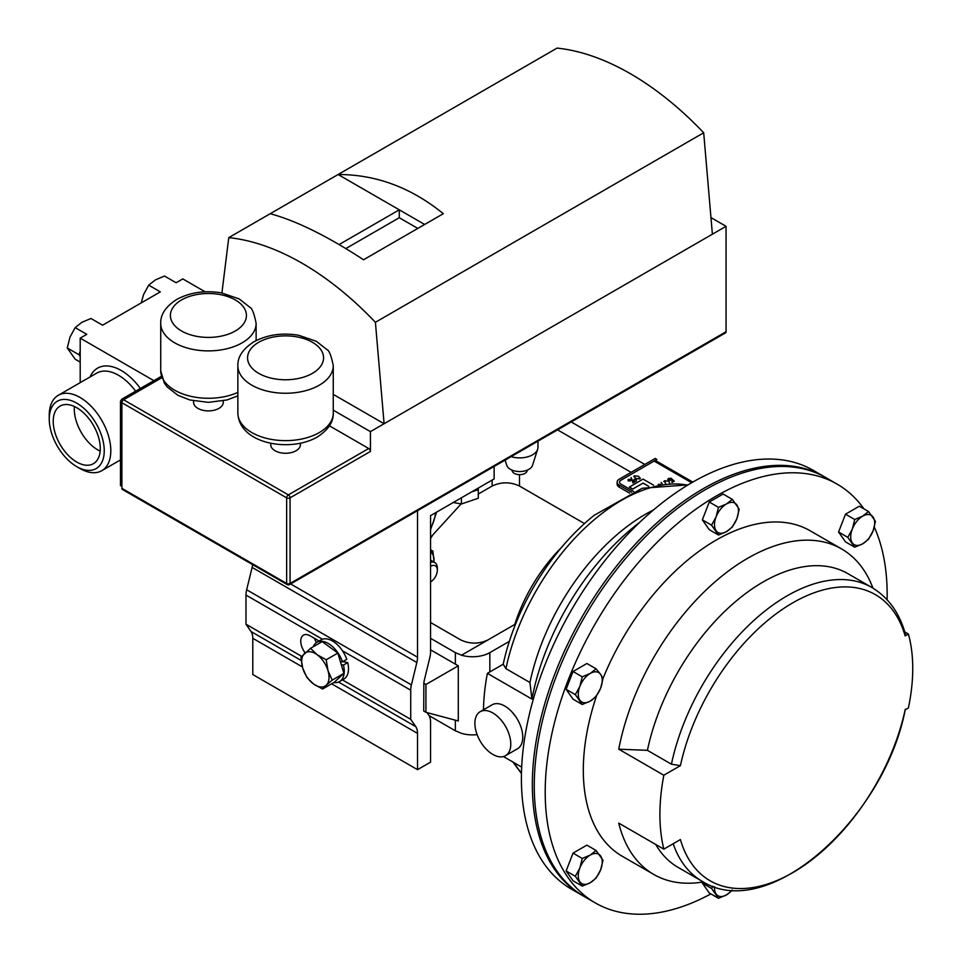 <?xml version="1.0" encoding="UTF-8"?>
<svg xmlns="http://www.w3.org/2000/svg" width="962" height="962" viewBox="0 0 962 962"><rect width="100%" height="100%" fill="white"/><g stroke="black" fill="none" stroke-linecap="round" stroke-linejoin="round"><path stroke-width="1.44" d="M74.411 406.505A33.273 19.204 -120 0 0 97.811 449.903A33.273 19.204 -120 0 0 100.156 451.118M76.756 462.061A33.273 19.204 -120 0 0 93.386 463.708A33.273 19.204 -120 0 0 98.485 437.049A33.273 19.204 -120 0 0 76.756 407.732A33.273 19.204 -120 0 0 60.113 406.084A33.273 19.204 -120 0 0 55.014 432.744A33.273 19.204 -120 0 0 76.756 462.061M505.11 460.113L506.794 465.355A13.071 7.552 0 0 0 510.401 469.324A13.071 7.552 0 0 0 523.532 471.2A13.071 7.552 0 0 0 532.515 465.355L537.662 449.23A18.314 10.582 0 0 0 537.974 447.318L537.974 441.137M527.2 470.153L527.2 470.31A7.54 4.353 180 0 1 522.534 474.338A7.54 4.353 180 0 1 514.321 473.388A7.54 4.353 180 0 1 512.109 470.31L512.109 470.153M452.898 502.429L461.435 503.98L478.318 498.232L478.294 488.059M430.579 581.89A9.536 5.507 -60 0 1 430.555 581.902L430.555 581.902A9.536 5.507 -60 0 0 437.325 570.213L437.325 568.121A12.085 6.974 -60 0 0 434.824 562.59L430.555 560.125M430.555 566.329A9.536 5.507 -60 0 1 430.579 566.317A9.536 5.507 -60 0 1 437.325 570.213M104.245 450.769A38.877 22.451 -120 0 0 76.756 403.15A38.877 22.451 -120 0 0 49.254 419.023L49.254 415.223A43.518 25.132 60 0 1 58.273 395.31A43.518 25.132 60 0 1 91.811 406.962A43.518 25.132 60 0 1 110.81 450.769A43.518 25.132 60 0 1 101.792 470.695A43.518 25.132 60 0 1 80.038 468.53L76.756 466.642A38.877 22.451 -120 0 0 104.245 450.769M492.833 754.424A25.385 14.658 60 0 1 476.25 732.046A25.385 14.658 60 0 1 480.134 711.712A25.385 14.658 60 0 1 492.833 712.962A25.385 14.658 60 0 1 509.415 735.341A25.385 14.658 60 0 1 505.531 755.687A25.385 14.658 60 0 1 492.833 754.424M480.134 711.712L492.111 704.797A25.385 14.658 60 0 1 504.797 706.06A25.385 14.658 60 0 1 521.392 728.426A25.385 14.658 60 0 1 517.496 748.773L505.531 755.687M710.882 893.902A241.799 139.598 -60 0 1 595.286 902.909A241.799 139.598 -60 0 1 545.201 792.219A241.799 139.598 -60 0 1 650.757 548.881A241.799 139.598 -60 0 1 837.084 484.102A241.799 139.598 -60 0 1 863.96 508.886M874.314 527.104A241.799 139.598 -60 0 1 887.168 594.793A241.799 139.598 -60 0 1 887.108 599.759M595.286 902.909L584.343 896.596A241.799 139.598 -60 0 1 534.259 785.906A241.799 139.598 -60 0 1 639.814 542.568A241.799 139.598 -60 0 1 826.142 477.777L837.084 484.102M663.828 775.228A187.903 108.49 120 0 0 659.908 814.441A187.903 108.49 120 0 0 663.828 849.145L680.423 839.561A165.224 95.394 120 0 0 792.784 872.63A165.224 95.394 120 0 0 905.146 709.824L908.393 707.948A169.649 97.944 120 0 0 908.393 634.03L905.146 635.906A165.224 95.394 120 0 0 792.784 602.825A165.224 95.394 120 0 0 680.423 765.644L663.828 775.228L618.746 749.194A187.903 108.49 -60 0 1 712.12 584.415A187.903 108.49 -60 0 1 841.654 548.965A187.903 108.49 -60 0 1 872.931 588.131M703.294 881.938A187.903 108.49 -60 0 1 653.751 874.434L622.234 856.24A187.903 108.49 -60 0 1 583.309 770.213A187.903 108.49 -60 0 1 596.536 695.851M602.97 678.559A187.903 108.49 -60 0 1 810.136 530.771L841.654 548.965M583.393 896.031A241.799 139.598 -60 0 1 582.431 895.49A241.799 139.598 -60 0 1 532.347 784.8A241.799 139.598 -60 0 1 637.89 541.462A241.799 139.598 -60 0 1 824.23 476.683A241.799 139.598 -60 0 1 825.18 477.236M824.23 476.683L813.287 470.358A241.799 139.598 120 0 0 626.947 535.137A241.799 139.598 120 0 0 521.404 778.474A241.799 139.598 120 0 0 571.488 889.177L582.431 895.49M521.681 767.075L503.439 756.541M430.555 622.51L460.678 639.898C469.793 644.155 478.908 644.155 488.035 639.898L514.754 624.47A116.065 67.015 -60 0 1 561.207 547.775M270.719 443.229L270.719 444.697A14.839 8.562 0 0 0 279.882 452.609A14.839 8.562 0 0 0 296.055 450.745A14.839 8.562 0 0 0 300.409 444.697L300.409 443.229M193.578 400.865L193.578 402.332A14.839 8.562 0 0 0 202.741 410.245A14.839 8.562 0 0 0 218.915 408.381A14.839 8.562 0 0 0 223.256 402.332L223.256 400.865M712.385 234.199L370.43 431.625L370.43 451.455L290.067 497.847L290.067 583.453L726.057 331.734L726.057 226.31L712.385 234.199L703.691 132.768L375.408 322.294A272.751 157.467 60 0 0 228.764 237.626L270.202 213.708C296.128 220.695 327.248 236.039 363.54 259.752L443.314 213.696C411.195 187.578 376.118 174.519 338.107 174.507L270.202 213.708M424.651 224.471L338.107 174.507L557.046 48.1A272.751 157.467 60 0 1 703.691 132.768M329.437 425.817L368.711 448.496A2.417 1.395 60 0 1 370.43 451.455M726.057 331.734A2.417 1.395 60 0 1 725.564 332.84L289.562 584.559A2.417 1.395 60 0 0 290.067 583.453A2.417 1.395 180 0 1 286.652 583.453L286.652 497.847L121.897 402.729L121.897 488.335L286.652 583.453A2.417 1.395 -60 0 0 287.145 584.559A2.417 2.417 0 0 0 289.562 584.559M122.39 489.442L121.897 488.335A2.417 1.395 120 0 0 122.39 489.442L287.145 584.559M120.478 401.334L121.897 402.729A2.417 1.395 120 0 1 123.605 399.771L121.693 399.242L120.478 401.334L120.478 485.786M370.43 431.625L333.261 410.173M375.408 322.294L384.103 423.737L333.261 394.372M221.921 292.965L228.764 237.626M726.057 226.31L710.954 217.592M417.809 228.415L399.278 217.725L399.278 209.824L339.093 244.564M399.278 217.725L345.827 248.581M571.212 421.945L644.817 464.442M494.131 466.45L494.131 478.92L430.555 515.62L430.555 652.092A19.348 11.171 120 0 1 429.87 657.407L424.422 679.761A19.348 11.171 -60 0 0 423.845 683.116L423.737 711.038L425.925 712.301L425.925 684.499L423.737 683.236M430.555 649.807L458.297 665.824L425.925 684.499M458.297 665.824L458.297 720.971L425.925 712.301M430.555 537.385L461.087 503.956M478.318 494.011L492.135 486.038L492.135 480.074M557.539 429.846L631.132 472.342M519.492 474.663L519.492 486.038L584.487 523.556M519.492 486.038C510.377 481.77 501.25 481.77 492.135 486.038M430.555 638.311L455.363 652.633L461.507 655.206A24.375 14.069 0 0 0 489.838 652.633L489.838 671.933M477.128 734.655A24.375 14.069 180 0 1 461.507 733.357L455.363 730.783L455.363 720.189M429.064 715.596L455.363 730.783M509.343 641.365L489.838 652.633M639.874 522.186A187.903 108.49 120 0 0 531.914 699.061L487.373 673.352L503.21 664.213A166.258 95.996 -60 0 1 594.348 515.199L642.231 488.263L688.107 484.872M483.489 709.776A187.903 108.49 -60 0 1 487.373 673.352M511.471 711.387L515.608 716.462M687.698 485.113A169.649 97.944 120 0 0 505.916 668.65L529.942 682.515L531.914 699.061M505.916 668.65L503.21 664.213M653.607 509.872A169.649 97.944 120 0 0 529.942 682.515M575.336 876.286L582.25 886.122L590.247 882.743L596.091 878.138L600.625 869.84L603.006 860.305L596.091 850.468L590.247 855.074L582.25 858.453L579.87 867.989L575.336 876.286L566.125 870.959L573.039 853.126L582.25 858.453M582.25 886.122L573.039 880.807L566.125 870.959M573.039 853.126L586.88 845.141L596.091 850.468M590.247 882.743A16.943 9.788 -60 0 1 579.87 881.817A16.943 9.788 -60 0 1 579.87 867.989A16.943 9.788 120 0 1 590.247 855.074A16.943 9.788 -60 0 1 600.625 856A16.943 9.788 -60 0 1 600.625 869.84A16.943 9.788 -60 0 1 590.247 882.743M875.456 521.368L868.542 511.531L862.698 516.137L854.713 519.516L852.32 529.052L847.787 537.349L854.713 547.186L862.698 543.819L868.542 539.201L873.075 530.904L875.456 521.368M854.713 547.186L845.49 541.871L838.575 532.022L845.49 514.201L859.331 506.204L868.542 511.531M838.575 532.022L847.787 537.349M845.49 514.201L854.713 519.516M862.698 516.137A16.943 9.788 -60 0 1 873.075 517.063A16.943 9.788 -60 0 1 873.075 530.904A16.943 9.788 120 0 1 862.698 543.819A16.943 9.788 -60 0 1 852.32 542.893A16.943 9.788 -60 0 1 852.32 529.052A16.943 9.788 -60 0 1 862.698 516.137M732.322 499.362L726.466 503.968L718.482 507.347L716.089 516.883L711.567 525.18L718.482 535.016L726.466 531.649L732.322 527.032L736.844 518.734L739.237 509.199L732.322 499.362L723.099 494.035L709.271 502.032L718.482 507.347M711.567 525.18L702.344 519.865L709.271 529.701L718.482 535.016M702.344 519.865L709.271 502.032M716.089 516.883A16.943 9.788 -60 0 1 726.466 503.968A16.943 9.788 -60 0 1 736.844 504.906A16.943 9.788 120 0 1 736.844 518.734A16.943 9.788 -60 0 1 726.466 531.649A16.943 9.788 -60 0 1 716.089 530.723A16.943 9.788 -60 0 1 716.089 516.883M713.01 886.279L711.567 888.455L702.344 883.128L709.271 892.976L718.482 898.292L726.466 894.913L732.322 890.307M711.567 888.455L718.482 898.292M702.344 883.128L702.777 882.034M732.13 890.006A16.943 9.788 -60 0 1 726.466 894.913A16.943 9.788 -60 0 1 716.089 893.987A16.943 9.788 120 0 1 714.538 886.796M582.25 676.815L579.87 686.351L575.336 694.648L582.25 704.485L590.247 701.118L596.091 696.5L600.625 688.203L603.006 678.667L600.625 674.362L596.091 668.831L590.247 673.436L582.25 676.815L573.039 671.5L586.88 663.503L596.091 668.831M582.25 704.485L573.039 699.17L566.125 689.321L573.039 671.5M566.125 689.321L575.336 694.648M579.87 700.18A16.943 9.788 -60 0 1 579.87 686.351A16.943 9.788 -60 0 1 590.247 673.436A16.943 9.788 120 0 1 600.625 674.362A16.943 9.788 -60 0 1 600.625 688.203A16.943 9.788 -60 0 1 590.247 701.118A16.943 9.788 -60 0 1 579.87 700.18M647.414 750.336A169.649 97.944 -60 0 1 847.847 573.629L871.861 587.493A169.649 97.944 -60 0 0 671.428 764.201L647.414 750.336L618.746 749.194M673.172 843.746A169.649 97.944 -60 0 0 702.212 881.336L678.198 867.459A169.649 97.944 -60 0 1 655.747 844.48M904.773 631.926L908.393 634.03M680.423 765.644L671.428 764.201M653.751 874.434A187.903 108.49 -60 0 1 618.746 823.111L663.828 849.145M871.861 587.493C888.215 597.282 899.362 612.686 905.278 633.693L905.146 635.906M80.195 362.097L75.168 359.199L67.268 347.955L69.998 337.085L75.168 327.609L86.796 334.331L80.195 338.131L80.195 382.648M141.234 302.898L143.53 294.625L148.701 285.149L160.329 291.871L102.597 325.204L90.957 318.494L81.842 322.342L75.168 327.609M205.122 291.799L182.792 278.908L176.13 282.756L164.49 276.034L155.375 279.894L148.701 285.149M153.86 380.663L80.195 338.131M49.254 419.023A38.877 22.451 -120 0 0 76.756 466.642M80.195 351.346L78.908 354.677L80.195 356.517M78.908 354.677L67.268 347.955M432.78 534.896A116.065 67.015 -60 0 1 430.555 538.492M430.555 549.747L432.876 551.094L433.994 561.519A19.348 11.171 -60 0 1 433.946 562.085L433.994 561.519A19.348 11.171 120 0 0 430.555 551.791M432.876 551.094L430.555 551.106M430.555 562.373A12.085 6.974 -60 0 1 434.824 562.59M478.318 489.634L471.633 491.907M461.435 497.799L461.435 503.98M337.842 653.054L326.202 659.764L327.994 670.646A19.348 11.171 60 0 1 326.202 685.257L332.239 680.11L327.994 670.646A19.348 11.171 -120 0 0 317.159 654.749L310.546 648.328L322.186 641.606L337.842 653.054L340.44 661.832L342.508 661.808L346.777 659.343A22.667 13.095 -120 0 0 342.484 650.805A22.667 13.095 -120 0 0 322.474 639.249A22.667 13.095 -120 0 0 321.152 639.85L316.883 642.315A22.667 13.095 -120 0 0 313.191 646.801M340.44 661.832L341.269 664.598L343.47 665.055L347.727 662.59L342.869 661.603M342.508 661.808A22.667 13.095 -120 0 0 316.883 642.315M333.826 682.527A22.667 13.095 -120 0 0 339.55 681.589A22.667 13.095 -120 0 0 343.47 665.055M339.55 681.589L343.819 679.124A22.667 13.095 -120 0 0 347.727 662.59M341.269 664.598L343.867 673.388L334.247 682.286L322.607 689.008L326.202 685.257A19.348 11.171 60 0 1 313.564 683.994A19.348 11.171 60 0 1 302.717 668.109A19.348 11.171 60 0 1 304.509 653.487A19.348 11.171 60 0 1 317.159 654.749L326.202 659.764M310.546 648.328L300.926 657.226L302.717 668.109L306.95 677.573L313.564 683.994L322.607 689.008M343.867 673.388L332.239 680.11M319.107 641.029L310.053 635.798A13.155 7.6 -120 0 0 303.475 635.148A13.155 7.6 -120 0 0 305.182 652.873M314.55 638.395A13.155 7.6 -120 0 0 316.39 642.628M252.633 564.634A19.348 11.171 -60 0 1 252.116 567.412L246.657 589.766A19.348 11.171 120 0 0 245.983 595.081L245.983 624.206L251.01 631.517A19.348 11.171 -60 0 1 252.79 638.287L252.79 674.542L417.532 769.66L430.555 762.144L430.555 721.909A19.348 11.171 120 0 0 428.763 715.139L427.02 712.589M417.532 510.678L417.532 657.214A19.348 11.171 -60 0 1 416.859 662.517L411.399 684.884A19.348 11.171 120 0 0 410.726 690.199L410.726 719.323L415.752 726.623A19.348 11.171 -60 0 1 417.532 733.405L417.532 769.66M410.726 719.323L342.46 679.906M301.659 656.361L245.983 624.206M671.524 478.342L669.011 478.727L669.011 480.23L672.246 479.365L674.29 481.204L672.185 482.431L671.656 482.058L673.4 481.048L672.33 480.11L668.53 480.543L667.736 479.485L668.506 478.403L671.524 478.342L669.011 478.787L669.011 480.291M673.352 481.072L672.33 480.17M665.488 483.417L664.477 480.796M663.84 481.685L664.477 480.735L668.891 481.301L669.877 483.85M661.134 482.443L662.169 483.754M630.555 479.425L630.579 480.88L630.555 479.485L630.579 480.88L628.186 480.856L628.15 479.473L628.186 480.856L628.15 479.401L630.555 479.425L630.579 480.808L628.186 480.796L628.15 479.401M619.528 482.178A4.798 2.766 180 0 1 620.923 480.254L656.878 459.439L655.182 458.453L619.227 479.208A7.191 4.149 0 0 0 617.123 482.142A7.191 4.149 0 0 0 619.227 485.088L631.697 492.279M653.583 485.173L643.061 479.1L629.376 487.061L632.804 489.033L643.061 483.116L648.665 486.351M636.327 479.497L636.375 480.952L636.327 479.557L636.375 480.952L633.02 482.96L631.048 477.513L633.297 482.154L634.812 481.108L633.97 480.868L633.946 479.473L636.327 479.497L636.375 480.892L633.02 482.9L631.048 477.513M634.812 481.168L633.97 480.928L633.946 479.473M640.415 478.102L639.79 478.98L635.317 478.439L634.391 475.865M633.754 476.755L634.391 475.805L638.804 476.37L639.79 478.92L635.317 478.379L634.391 475.805M617.123 482.142L617.123 484.235A7.191 4.149 0 0 0 619.227 487.169L629.653 493.181M633.657 491.45L620.923 484.102A4.798 2.766 180 0 1 619.528 482.142A4.798 2.766 180 0 1 620.923 480.194L656.878 459.439M629.376 487L632.804 489.033M632.804 488.973L643.061 483.116M643.061 483.044L648.737 486.327M640.415 478.042L639.79 478.98M658.236 484.331L660.641 484.355M665.584 483.405L664.477 480.735M674.29 481.144L672.185 482.431M669.011 480.23L669.011 478.787M672.33 480.11L668.53 480.543M668.53 480.483L667.736 479.485M511.087 456.661A18.314 10.582 0 0 0 537.662 449.23M430.555 528.186A24.759 14.298 120 0 0 435.461 512.794M135.642 391.185A43.518 25.132 -120 0 0 96.741 373.1L58.273 395.31M237.867 365.716C237.554 356.902 242.869 348.929 253.848 341.823C267.063 334.728 281.986 332.539 298.605 335.245L316.366 341.306L326.864 349.543C329.148 350.348 331.289 355.748 333.261 365.716A47.691 27.537 180 0 1 319.288 385.185A47.691 27.537 180 0 1 267.316 391.161A47.691 27.537 180 0 1 237.867 365.716L237.867 413.107A47.691 27.537 0 0 0 267.316 438.54A47.691 27.537 0 0 0 319.288 432.575A47.691 27.537 0 0 0 333.261 413.107C333.549 421.969 328.222 429.93 317.292 437.001C290.536 452.669 239.093 444.228 237.867 413.107M312.446 373.34A38.023 21.958 0 0 0 312.446 342.304A38.023 21.958 0 0 0 258.682 342.304A38.023 21.958 0 0 0 258.682 373.34A38.023 21.958 0 0 0 312.446 373.34M160.726 323.352C160.401 314.538 165.729 306.565 176.695 299.459C189.923 292.364 204.846 290.175 221.464 292.881L239.225 298.941L249.723 307.179C252.008 307.984 254.136 313.384 256.12 323.352A47.691 27.537 180 0 1 242.147 342.821A47.691 27.537 180 0 1 190.163 348.797A47.691 27.537 180 0 1 160.726 323.352L160.726 370.743A47.691 27.537 0 0 0 187.566 395.502A47.691 27.537 0 0 0 237.867 392.4M235.305 330.976A38.023 21.958 0 0 0 235.305 299.94A38.023 21.958 0 0 0 181.529 299.94A38.023 21.958 0 0 0 181.529 330.976A38.023 21.958 0 0 0 235.305 330.976M161.832 377.705L123.605 399.771L288.359 494.889L368.711 448.496M290.067 497.847A2.417 1.395 -120 0 0 288.359 494.889A2.417 1.395 -60 0 0 286.652 497.847A2.417 1.395 180 0 0 290.067 497.847M488.035 639.898L461.507 655.206M455.363 664.129L455.363 652.633M514.261 762.794A169.649 97.944 120 0 0 521.464 773.027M90.091 376.936A47.391 27.357 60 0 1 140.356 388.468M417.532 733.405L331.625 683.802M302.381 666.919L252.79 638.287M415.752 726.623L338.552 682.058M301.214 660.497L251.01 631.517M322.474 639.249L245.983 595.081M410.726 690.199L342.484 650.805M411.399 684.884L246.657 589.766M416.859 662.517L252.116 567.412M417.532 657.214L290.632 583.946M691.678 482.744L654.136 461.075M619.227 485.088L619.227 487.169M430.555 529.737L436.64 512.109M333.261 365.716L333.261 413.107M256.12 323.352L256.12 340.596M237.867 395.863L227.116 399.939L208.381 402.356L189.851 399.976L177.934 395.322L167.16 386.952L164.322 383.092L160.726 370.743M161.424 376.298L121.693 399.242M521.464 773.508L512.83 761.964M702.212 881.336C768.41 923.484 884.812 817.844 905.326 709.21M101.792 470.695L120.478 459.908M692.808 482.094L655.278 460.425"/></g></svg>
